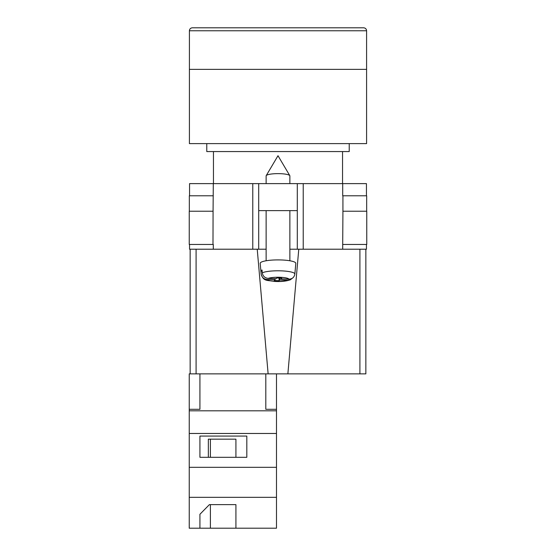 <?xml version="1.0" encoding="UTF-8"?>
<svg xmlns="http://www.w3.org/2000/svg" width="556" height="556" viewBox="0 0 556 556"><rect width="100%" height="100%" fill="white"/><g stroke="black" fill="none" stroke-linecap="round" stroke-linejoin="round"><path stroke-width="0.83" d="M366.446 244.459L366.446 249.213L289.871 249.213L297.293 249.213L297.293 210.627L258.707 210.627L258.707 249.213L266.129 249.213L252.771 249.213L252.771 183.619L189.554 183.619L189.554 195.788M189.554 244.459L189.554 249.213L252.771 249.213M297.293 210.627L297.293 183.619L258.707 183.619L258.707 210.627M252.771 183.619L258.707 183.619M297.293 183.619L366.446 183.619L366.446 195.788M366.765 244.459L342.704 244.459L342.927 211.217L366.765 211.217L366.765 244.459M213.295 244.459L213.295 249.213M212.983 244.459L189.235 244.459L189.235 211.217L213.073 211.217L212.983 244.459M342.704 195.788L342.704 183.619M213.073 211.217L213.295 183.619M189.332 211.217L189.332 195.788L213.295 195.788M366.668 211.217L366.668 195.788L342.927 195.788L342.927 211.217M266.129 183.619L266.129 175.898A11.871 2.266 0 0 1 266.206 175.64A11.871 2.266 0 0 1 266.345 175.467A11.871 2.266 0 0 1 278 173.632A11.871 2.266 0 0 1 289.794 175.64A11.871 2.266 0 0 1 289.871 175.898L289.871 183.619M279.814 278.049L279.814 279.967L287.772 280.266L290.385 279.779C286.104 281.287 280.69 281.822 274.143 281.399C266.991 279.96 263.627 281.739 261.146 274.059A16.854 3.218 0 0 1 261.146 273.955L260.896 271.106A17.104 3.266 0 0 1 261.209 270.543A17.104 3.266 0 0 1 262.029 269.994L262.279 272.843A16.854 3.218 0 0 1 281.218 270.848A16.854 3.218 0 0 1 294.854 274.052C294.249 277.333 292.261 279.036 288.905 279.154L280.947 278.855L281.704 278.118L276.937 277.944L276.186 278.681L268.228 278.382C264.871 278.021 262.891 276.172 262.279 272.843M294.854 274.052L295.806 263.356A17.806 3.399 180 0 0 279.856 259.923A17.806 3.399 180 0 0 260.521 262.654A17.806 3.399 180 0 0 260.194 263.356L261.146 274.059M279.814 279.967L279.063 280.704L274.296 280.53L275.053 279.793L267.095 279.494A10.939 2.085 180 0 0 275.915 281.371A10.939 2.085 180 0 0 287.772 280.266M290.385 279.779L292.609 278.042M261.146 273.955C261.751 277.277 263.739 279.126 267.095 279.494M279.063 278.021L279.063 280.704M275.053 278.639L275.053 279.793M260.896 271.106L262.133 271.154M280.947 278.09L280.947 278.855M276.492 528.2L189.235 528.2L189.235 497.335L276.492 497.335L276.492 528.2M199.924 514.272L199.924 528.2L199.924 514.272L209.403 504.626L235.918 504.626L235.918 528.2L235.918 504.626M196.087 249.213L196.087 373.868L189.235 373.868L189.235 497.335M265.81 373.868L265.81 409.306L276.492 409.306L276.492 433.478L189.235 433.478M276.492 433.478L276.492 467.318L189.235 467.318M246.815 436.071L199.924 436.071L199.924 457.31L246.815 457.31L246.815 436.071L246.815 457.31M189.235 409.306L199.924 409.306L199.924 373.868M276.492 410.815L189.235 410.815M276.492 467.318L276.492 497.335M276.492 409.306L276.492 373.868M235.918 457.31L235.918 439.164L208.34 439.164L208.34 457.31M199.924 457.31L199.924 436.071M208.34 439.164L210.397 439.164L210.397 457.31M210.397 504.626L210.397 528.2M366.592 30.768L366.592 69.354L189.408 69.354L366.592 69.354L366.592 143.608L189.408 143.608L189.408 30.768C189.582 28.968 190.569 27.974 192.376 27.8L363.624 27.8C365.431 27.974 366.418 28.968 366.592 30.768L189.408 30.768M206.769 143.608L206.769 151.566L349.231 151.566L349.231 143.608M365.855 326.379L365.855 249.213L365.855 373.868L359.913 373.868L359.913 249.213M298.774 249.213L287.869 373.868L359.913 373.868M287.869 373.868L268.131 373.868L257.226 249.213M196.087 373.868L268.131 373.868M190.145 373.868L190.145 249.213M303.228 249.213L303.228 183.619M342.704 249.213L342.704 244.459M288.905 279.154A10.939 2.085 180 0 0 280.085 277.277A10.939 2.085 180 0 0 268.228 278.382M289.794 175.64L278 155.715L266.206 175.64M266.129 210.627L266.129 260.764M289.871 210.627L289.871 260.764M342.552 151.566L342.552 183.619M213.448 151.566L213.448 183.619"/></g></svg>
